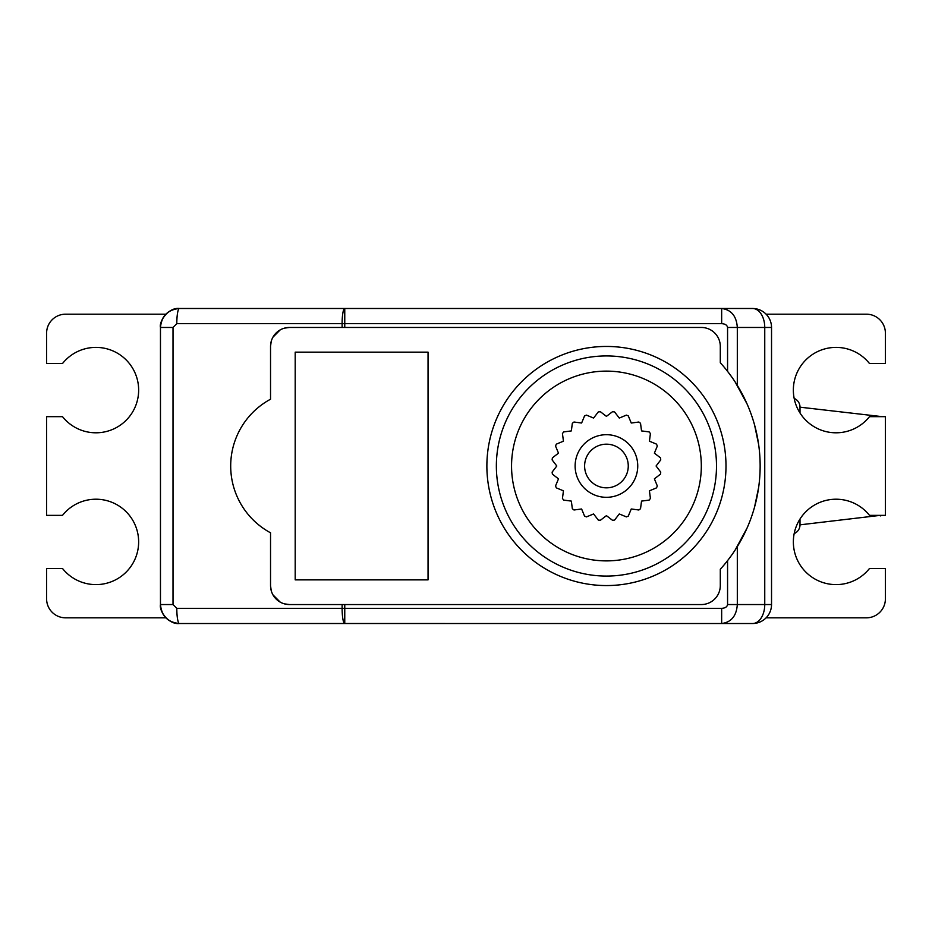 <?xml version="1.0" encoding="UTF-8"?>
<svg xmlns="http://www.w3.org/2000/svg" width="932" height="932" viewBox="0 0 932 932"><rect width="100%" height="100%" fill="white"/><g stroke="black" fill="none" stroke-linecap="round" stroke-linejoin="round"><path stroke-width="1.4" d="M731.515 376.656L727.566 371.367L727.566 327.47C727.111 325.105 725.154 323.835 721.659 323.672L342.114 323.672A15.18 2.633 -90 0 1 344.758 308.492L752.555 308.492A18.978 18.978 0 0 1 771.533 327.47L764.753 327.47A18.978 12.198 -90 0 0 752.555 308.492A18.978 18.978 0 0 1 771.533 327.47L771.533 604.542A18.978 18.978 0 0 1 752.555 623.52A18.978 12.198 -90 0 0 764.753 604.542L771.533 604.542A18.978 18.978 0 0 1 752.555 623.52L721.659 623.52C731.282 622.261 736.501 615.936 737.317 604.542L764.753 604.542L764.753 327.47L737.317 327.47C736.513 316.088 731.294 309.762 721.659 308.492L752.555 308.492A18.978 18.978 0 0 1 766.116 314.189A18.978 18.978 0 0 0 752.555 308.492L179.445 308.492A18.978 18.978 0 0 0 160.467 327.47L160.467 604.542L160.467 327.47L173.014 327.47L176.8 323.672A15.18 2.633 -90 0 1 179.445 308.492A18.978 18.978 0 0 0 165.884 314.189L65.578 314.189A18.978 18.978 0 0 0 46.6 333.167L46.6 363.527L62.514 363.527A42.697 42.697 0 0 1 124.97 358.773A42.697 42.697 0 0 1 124.97 421.415A42.697 42.697 0 0 1 62.514 416.662L46.6 416.662L46.6 515.349L62.514 515.349A42.697 42.697 0 0 1 124.97 510.596A42.697 42.697 0 0 1 124.97 573.227A42.697 42.697 0 0 1 62.514 568.485L46.6 568.485L46.6 598.845A18.978 18.978 0 0 0 65.578 617.823L165.884 617.823A18.978 18.978 0 0 0 179.445 623.52L752.555 623.52A18.978 18.978 0 0 0 752.613 623.52A18.978 18.978 0 0 1 752.555 623.52L179.445 623.52A15.18 2.633 -90 0 1 176.8 608.34L173.014 604.542L160.467 604.542C161.597 616.064 167.923 622.39 179.445 623.52A18.978 18.978 0 0 1 160.467 604.542C158.964 611.008 168.704 624.789 179.41 623.52M800.006 519.042L800.006 524.832A9.483 9.483 -0 0 1 794.181 533.582M800.006 412.969L800.006 407.179A9.483 9.483 180 0 0 794.181 398.418A9.483 9.483 180 0 1 800.006 407.179L882.243 416.662M885.4 437.539L885.4 427.427M885.4 504.596L885.4 494.473M586.484 415.124L593.591 418.06L598.262 411.967A54.65 54.65 0 0 1 600.336 411.688L606.429 416.371L612.534 411.688A54.65 54.65 0 0 1 614.596 411.967L619.279 418.06L626.374 415.124A54.65 54.65 0 0 1 628.308 415.917L631.255 423.023L638.874 422.021A54.65 54.65 0 0 1 640.529 423.291L641.531 430.91L649.15 431.912A54.65 54.65 0 0 1 650.419 433.566L649.418 441.185L656.512 444.133A54.65 54.65 0 0 1 657.316 446.055L654.381 453.162L660.473 457.833A54.65 54.65 0 0 1 660.741 459.907L656.07 466L660.741 472.105A54.65 54.65 0 0 1 660.473 474.167L654.381 478.85L657.316 485.945A54.65 54.65 0 0 1 656.512 487.879L649.418 490.826L650.419 498.445A54.65 54.65 0 0 1 649.15 500.1L641.531 501.101L640.529 508.721A54.65 54.65 0 0 1 638.874 509.99L631.255 508.988L628.308 516.095A54.65 54.65 0 0 1 626.374 516.887L619.279 513.951L614.596 520.044A54.65 54.65 0 0 1 612.534 520.312L606.429 515.641L600.336 520.312A54.65 54.65 0 0 1 598.262 520.044L593.591 513.951L586.484 516.887A54.65 54.65 0 0 1 584.55 516.095L581.615 508.988L573.995 509.99A54.65 54.65 0 0 1 572.341 508.721L571.339 501.101L563.72 500.1A54.65 54.65 0 0 1 562.439 498.445L563.452 490.826L556.346 487.879A54.65 54.65 0 0 1 555.542 485.945L558.489 478.85L552.396 474.167A54.65 54.65 0 0 1 552.117 472.105L556.8 466L552.117 459.907A54.65 54.65 0 0 1 552.396 457.833L558.489 453.162L555.542 446.055A54.65 54.65 0 0 1 556.346 444.133L563.452 441.185L562.439 433.566A54.65 54.65 0 0 1 563.72 431.912L571.339 430.91L572.341 423.291A54.65 54.65 0 0 1 573.995 422.021L581.615 423.023L584.55 415.917A54.65 54.65 0 0 1 586.484 415.124L593.591 418.06L598.262 411.967M701.318 466A94.889 94.889 0 0 0 606.429 371.122A94.889 94.889 0 0 0 511.552 466A94.889 94.889 0 0 0 606.429 560.889A94.889 94.889 0 0 0 701.318 466M486.877 466A119.552 119.552 -30.7 0 1 606.429 346.448A119.552 119.552 -30.7 0 1 725.993 466A119.552 119.552 48.4 0 1 606.429 585.564A119.552 119.552 48.4 0 1 486.877 466M720.296 585.576A18.978 18.978 0 0 1 701.318 604.553L289.514 604.553A18.978 18.978 0 0 1 270.536 585.576L270.536 532.801A75.911 75.911 0 0 1 270.536 399.211L270.536 346.436A18.978 18.978 0 0 1 289.514 327.458L701.318 327.458A18.978 18.978 0 0 1 720.296 346.436L720.296 362.734A153.722 153.722 0 0 1 720.296 569.266L720.296 585.576M295.199 579.867L295.199 352.145L428.044 352.145L428.044 579.867L295.199 579.867M721.659 608.34L721.659 623.52L344.758 623.508A15.18 2.633 -90 0 1 342.126 608.34L721.659 608.34C725.154 608.165 727.111 606.907 727.566 604.542L727.566 560.645L731.515 555.344M735.15 550.043L747.126 527.92M754.547 507.113L758.625 487.576M758.613 444.354L754.547 424.875M747.115 404.069L735.15 381.969M701.318 327.458L289.514 327.458L284.493 328.134M280.136 329.94L272.936 337.198M271.189 341.496L270.536 346.436M270.536 399.211L268.09 400.585M268.09 531.426L270.536 532.801M284.493 603.878L289.514 604.553L701.318 604.553M270.536 585.576L271.189 590.515M272.936 594.826L280.148 602.084M344.758 327.458L344.758 308.492L721.659 308.492L721.659 323.672M179.445 308.492C167.911 309.622 161.585 315.948 160.467 327.47C158.859 321.458 168.529 307.141 179.41 308.492M344.758 623.508L179.445 623.52M766.116 617.823L866.422 617.823A18.978 18.978 0 0 0 885.4 598.845L885.4 568.485L869.486 568.485A42.697 42.697 0 0 1 807.03 573.227A42.697 42.697 0 0 1 807.03 510.596A42.697 42.697 0 0 1 869.486 515.349L885.4 515.349L885.4 416.662L869.486 416.662A42.697 42.697 0 0 1 807.03 421.415A42.697 42.697 0 0 1 807.03 358.773A42.697 42.697 0 0 1 869.486 363.527L885.4 363.527L885.4 333.167A18.978 18.978 0 0 0 866.422 314.189L766.116 314.189M628.261 466A21.82 21.82 0 0 1 606.429 487.832A21.82 21.82 0 0 1 584.609 466A21.82 21.82 0 0 1 606.429 444.18A21.82 21.82 0 0 1 628.261 466M637.744 466A31.315 31.315 0 0 0 606.429 434.696A31.315 31.315 0 0 0 575.126 466A31.315 31.315 0 0 0 606.429 497.315A31.315 31.315 0 0 0 637.744 466M660.741 459.907L656.07 466L660.741 472.105M660.473 474.167L654.381 478.85L657.316 485.945M656.512 487.879L649.418 490.826L650.419 498.445M649.15 500.1L641.531 501.101L640.529 508.721M638.874 509.99L631.255 508.988L628.308 516.095M626.374 516.887L619.279 513.951L614.596 520.044M612.534 520.312L606.429 515.641L600.336 520.312M598.262 520.044L593.591 513.951L586.484 516.887M584.55 516.095L581.615 508.988L573.995 509.99M572.341 508.721L571.339 501.101L563.72 500.1M562.439 498.445L563.452 490.826L556.346 487.879M555.542 485.956L558.489 478.85L552.396 474.167M552.117 472.105L556.8 466L552.117 459.907M552.396 457.833L558.489 453.162L555.542 446.055M556.346 444.133L563.452 441.185L562.439 433.566M563.72 431.912L571.339 430.91L572.341 423.291M573.995 422.021L581.615 423.023L584.55 415.917M600.336 411.688L606.429 416.371L612.534 411.688M614.596 411.967L619.279 418.06L626.374 415.124M628.308 415.917L631.255 423.023L638.874 422.021M640.529 423.291L641.531 430.91L649.15 431.912M650.419 433.566L649.418 441.185L656.512 444.133M657.316 446.055L654.381 453.162L660.473 457.833M800.006 524.832L880.332 515.349M716.498 466A110.069 110.069 149.3 0 0 606.429 355.931A110.069 110.069 149.3 0 0 496.36 466A110.069 110.069 -131.6 0 0 606.429 576.069A110.069 110.069 -131.6 0 0 716.498 466M342.126 327.458L342.114 323.672L176.8 323.672M173.014 327.47L173.014 604.542M176.8 608.34L342.126 608.34L342.126 604.553M344.758 604.553L344.758 623.473M737.317 546.606L737.317 604.542L727.566 604.542M727.566 327.47L737.317 327.47L737.317 385.405M880.332 515.909L882.243 515.349"/></g></svg>
